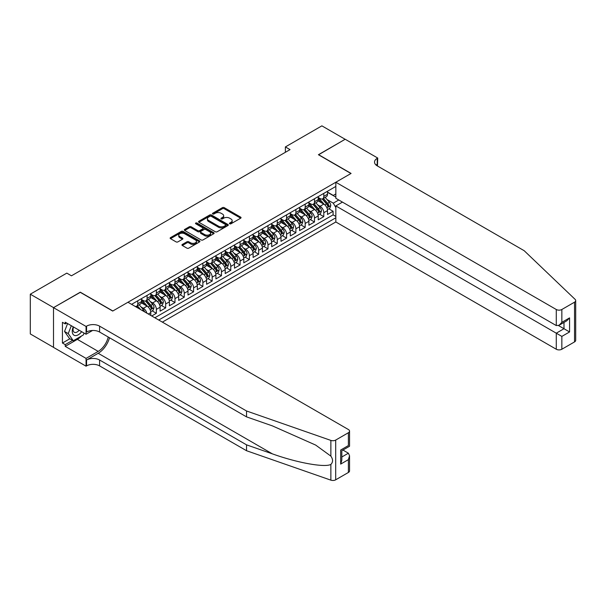 <?xml version="1.0" encoding="UTF-8"?>
<svg xmlns="http://www.w3.org/2000/svg" width="606" height="606" viewBox="0 0 606 606"><rect width="100%" height="100%" fill="white"/><g stroke="black" fill="none" stroke-linecap="round" stroke-linejoin="round"><path stroke-width="0.91" d="M229.689 223.788A0.901 0.523 0 0 0 230.969 223.788L240.673 218.19A1.288 0.742 0 0 0 241.052 217.66A1.288 0.742 0 0 0 240.673 217.137L224.235 207.646A1.288 0.742 0 0 0 222.41 207.646L212.714 213.244A0.901 0.523 0 0 0 212.448 213.615A0.901 0.523 0 0 0 212.714 213.986A0.901 0.523 0 0 0 213.986 213.986L215.244 213.259A4.128 2.386 0 0 1 221.084 213.259L222.455 214.047A4.128 2.386 0 0 1 223.667 215.736A4.128 2.386 0 0 1 222.455 217.425L221.198 218.145A0.901 0.523 0 0 0 220.94 218.516A0.901 0.523 0 0 0 221.198 218.887A0.901 0.523 0 0 0 222.478 218.887L223.735 218.16A4.128 2.386 0 0 1 229.576 218.16L230.947 218.955A4.128 2.386 0 0 1 232.159 220.637A4.128 2.386 0 0 1 230.947 222.326L229.689 223.053A0.901 0.523 0 0 0 229.424 223.417A0.901 0.523 0 0 0 229.689 223.788L229.689 223.053M182.33 244.438A1.288 0.742 0 0 0 181.951 244.96A1.288 0.742 0 0 0 182.33 245.491L186.943 248.149A1.288 0.742 0 0 0 188.769 248.149L199.541 241.93A1.288 0.742 0 0 0 199.919 241.408A1.288 0.742 0 0 0 199.541 240.877L183.11 231.394A1.288 0.742 0 0 0 181.285 231.394L170.513 237.613A1.288 0.742 0 0 0 170.134 238.135A1.288 0.742 0 0 0 170.513 238.666L176.081 241.877A1.288 0.742 0 0 0 177.906 241.877L182.512 239.219A1.288 0.742 0 0 0 182.891 238.688A1.288 0.742 0 0 0 182.512 238.166L179.755 236.567A3.454 1.992 0 0 1 178.74 235.158A3.454 1.992 0 0 1 180.876 233.318A3.454 1.992 0 0 1 184.641 233.749L195.458 239.999A3.454 1.992 0 0 1 196.465 241.408A3.454 1.992 0 0 1 194.337 243.248A3.454 1.992 0 0 1 190.572 242.817L188.769 241.779A1.288 0.742 0 0 0 186.943 241.779L182.33 244.438L182.33 245.491M80.295 292.342L53.555 307.621L30.3 294.198L30.3 333.936L53.502 347.336M80.295 292.183L112.845 310.976L350.95 173.513L318.4 154.719L345.14 139.282L321.884 125.851L285.381 146.932L285.381 152.303M30.3 294.198L66.804 273.124L71.455 275.806L290.032 149.614L285.381 146.932M215.335 231.757A1.288 0.742 0 0 0 217.16 231.757L227.932 225.538A1.288 0.742 0 0 0 228.31 225.015A1.288 0.742 0 0 0 227.932 224.485L211.502 215.001A1.288 0.742 0 0 0 209.676 215.001L198.904 221.22A1.288 0.742 0 0 0 198.526 221.743A1.288 0.742 0 0 0 198.904 222.273L215.335 231.757M196.117 223.985A0.901 0.523 0 0 1 197.033 224.114L197.033 223.038L213.736 232.681A1.288 0.742 0 0 1 214.115 233.212A1.288 0.742 0 0 1 213.736 233.734L202.965 239.953A1.288 0.742 0 0 1 201.139 239.953L184.709 230.469L189.314 227.826L189.314 226.75L184.709 229.416A1.288 0.742 0 0 0 184.33 229.939A1.288 0.742 0 0 0 184.709 230.469L184.709 229.416M189.314 227.826A1.288 0.742 0 0 1 191.14 227.826L191.14 226.75A1.288 0.742 0 0 0 189.314 226.75M191.14 226.75L197.806 230.598A1.288 0.742 0 0 0 199.632 230.598L202.692 228.833A1.288 0.742 0 0 0 203.071 228.31A1.288 0.742 0 0 0 202.692 227.78L195.753 223.773A0.901 0.523 0 0 1 195.488 223.409A0.901 0.523 0 0 1 196.049 222.925A0.901 0.523 0 0 1 197.033 223.038M151.727 315.976L156.371 313.287L152.144 310.848M150.318 301.576L152.651 302.924A5.265 3.038 60 0 1 156.371 309.371L160.098 307.219L160.098 311.143L165.673 307.916L161.446 305.477M159.62 296.205L161.953 297.554A5.265 3.038 60 0 1 165.673 304L169.392 301.849L169.392 305.772L174.975 302.545L170.74 300.106M168.922 290.835L171.256 292.183A5.265 3.038 60 0 1 174.975 298.629L178.694 296.478L178.694 300.402L184.277 297.182L180.043 294.736M178.225 285.464L180.558 286.812A5.265 3.038 60 0 1 184.277 293.259L187.996 291.107L187.996 295.031L193.579 291.812L189.345 289.365M187.519 280.093L189.86 281.442A5.265 3.038 60 0 1 193.579 287.888L197.298 285.744L197.298 289.66L202.881 286.441L198.647 283.994M196.821 274.73L199.162 276.078A5.265 3.038 60 0 1 202.881 282.517L206.601 280.373L206.601 284.29L212.183 281.07L207.949 278.624M206.123 269.359L208.456 270.708A5.265 3.038 60 0 1 212.183 277.147L215.903 275.003L215.903 278.919L221.478 275.7L217.251 273.253M215.425 263.989L217.759 265.337A5.265 3.038 60 0 1 221.478 271.776L225.205 269.632L225.205 273.548L230.78 270.329L226.553 267.89M224.728 258.618L227.061 259.966A5.265 3.038 60 0 1 230.78 266.413L234.499 264.261L234.499 268.185L240.082 264.958L235.848 262.519M234.03 253.247L236.363 254.596A5.265 3.038 60 0 1 240.082 261.042L243.801 258.891L243.801 262.815L249.384 259.588L245.15 257.149M243.324 247.877L245.665 249.225A5.265 3.038 60 0 1 249.384 255.671L253.103 253.52L253.103 257.444L258.686 254.217L254.452 251.778M252.626 242.506L254.967 243.854A5.265 3.038 60 0 1 258.686 250.301L262.406 248.149L262.406 252.073L267.988 248.854L263.754 246.407M261.928 237.135L264.261 238.484A5.265 3.038 60 0 1 267.988 244.93L271.708 242.779L271.708 246.703L277.283 243.483L273.056 241.036M271.23 231.765L273.564 233.113A5.265 3.038 60 0 1 277.283 239.559L281.01 237.416L281.01 241.332L286.585 238.113L282.358 235.666M280.533 226.402L282.866 227.75A5.265 3.038 60 0 1 286.585 234.189L290.304 232.045L290.304 235.961L295.887 232.742L291.653 230.295M289.835 221.031L292.168 222.379A5.265 3.038 60 0 1 295.887 228.818L299.606 226.674L299.606 230.591L305.189 227.371L300.955 224.924M299.137 215.66L301.47 217.009A5.265 3.038 60 0 1 305.189 223.447L308.909 221.304L308.909 225.22L314.491 222.001L310.257 219.561M308.431 210.29L310.772 211.638A5.265 3.038 60 0 1 314.491 218.084L318.211 215.933L318.211 219.857L323.793 216.63L323.793 212.714A5.265 3.038 -120 0 0 320.074 206.267L317.733 204.919M319.559 214.191L323.793 216.63M150.796 315.438L150.796 312.59A5.265 3.038 -120 0 0 147.076 306.144L141.319 302.826M146.857 313.166A5.265 3.038 60 0 0 143.349 308.295L141.016 306.947M160.098 307.219A5.265 3.038 -120 0 0 156.371 300.773L150.621 297.455M169.392 301.849A5.265 3.038 -120 0 0 165.673 295.41L159.923 292.084M178.694 296.478A5.265 3.038 -120 0 0 174.975 290.039L169.225 286.714M187.996 291.107A5.265 3.038 -120 0 0 184.277 284.668L178.528 281.343M197.298 285.744A5.265 3.038 -120 0 0 193.579 279.298L187.83 275.98M206.601 280.373A5.265 3.038 -120 0 0 202.881 273.927L197.124 270.609M215.903 275.003A5.265 3.038 -120 0 0 212.183 268.556L206.426 265.239M225.205 269.632A5.265 3.038 -120 0 0 221.478 263.186L215.728 259.868M234.499 264.261A5.265 3.038 -120 0 0 230.78 257.815L225.031 254.497M243.801 258.891A5.265 3.038 -120 0 0 240.082 252.444L234.333 249.127M253.103 253.52A5.265 3.038 -120 0 0 249.384 247.081L243.635 243.756M262.406 248.149A5.265 3.038 -120 0 0 258.686 241.711L252.929 238.385M271.708 242.779A5.265 3.038 -120 0 0 267.988 236.34L262.231 233.015M281.01 237.416A5.265 3.038 -120 0 0 277.283 230.969L271.533 227.651M290.304 232.045A5.265 3.038 -120 0 0 286.585 225.599L280.836 222.281M299.606 226.674A5.265 3.038 -120 0 0 295.887 220.228L290.138 216.91M308.909 221.304A5.265 3.038 -120 0 0 305.189 214.857L299.44 211.539M318.211 215.933A5.265 3.038 -120 0 0 314.491 209.487L308.742 206.169M162.37 322.119L335.838 221.978L556.27 349.238L556.27 333.186L563.989 328.725L563.989 322.437M158.749 320.029L335.838 217.789M335.838 186.428L131.585 304.348M141.493 299.485L143.349 300.561A5.265 3.038 60 0 0 145.985 300.826L149.705 298.675A5.265 3.038 -120 0 0 150.796 296.266L150.796 293.259M150.796 294.115L152.651 295.19A5.265 3.038 60 0 0 155.287 295.455L159.007 293.304A5.265 3.038 -120 0 0 160.098 290.895L160.098 287.888M160.098 288.751L161.953 289.82A5.265 3.038 60 0 0 164.582 290.085L168.309 287.933A5.265 3.038 -120 0 0 169.392 285.524L169.392 282.517M169.392 283.381L171.256 284.449A5.265 3.038 60 0 0 173.884 284.714L177.603 282.563A5.265 3.038 -120 0 0 178.694 280.154L178.694 277.147M178.694 278.01L180.558 279.086A5.265 3.038 60 0 0 183.186 279.343L186.906 277.192A5.265 3.038 -120 0 0 187.996 274.783L187.996 271.776M187.996 272.639L189.86 273.715A5.265 3.038 60 0 0 192.488 273.973L196.208 271.829A5.265 3.038 -120 0 0 197.298 269.42L197.298 266.413M197.298 267.269L199.162 268.344A5.265 3.038 60 0 0 201.79 268.602L205.51 266.458A5.265 3.038 -120 0 0 206.601 264.049L206.601 261.042M206.601 261.898L208.456 262.974A5.265 3.038 60 0 0 211.093 263.231L214.812 261.088A5.265 3.038 -120 0 0 215.903 258.679L215.903 255.671M215.903 256.527L217.759 257.603A5.265 3.038 60 0 0 220.395 257.861L224.114 255.717A5.265 3.038 -120 0 0 225.205 253.308L225.205 250.301M225.205 251.157L227.061 252.232A5.265 3.038 60 0 0 229.689 252.49L233.416 250.346A5.265 3.038 -120 0 0 234.499 247.937L234.499 244.93M234.499 245.786L236.363 246.862A5.265 3.038 60 0 0 238.991 247.127L242.711 244.975A5.265 3.038 -120 0 0 243.801 242.567L243.801 239.559M243.801 240.423L245.665 241.491A5.265 3.038 60 0 0 248.293 241.756L252.013 239.605A5.265 3.038 -120 0 0 253.103 237.196L253.103 234.189M253.103 235.052L254.967 236.12A5.265 3.038 60 0 0 257.595 236.385L261.315 234.234A5.265 3.038 -120 0 0 262.406 231.825L262.406 228.818M262.406 229.682L264.261 230.757A5.265 3.038 60 0 0 266.898 231.015L270.617 228.863A5.265 3.038 -120 0 0 271.708 226.455L271.708 223.447M271.708 224.311L273.564 225.387A5.265 3.038 60 0 0 276.2 225.644L279.919 223.493A5.265 3.038 -120 0 0 281.01 221.092L281.01 218.084M281.01 218.94L282.866 220.016A5.265 3.038 60 0 0 285.494 220.273L289.221 218.13A5.265 3.038 -120 0 0 290.304 215.721L290.304 212.714M290.304 213.57L292.168 214.645A5.265 3.038 60 0 0 294.796 214.903L298.516 212.759A5.265 3.038 -120 0 0 299.606 210.35L299.606 207.343M299.606 208.199L301.47 209.275A5.265 3.038 60 0 0 304.098 209.532L307.818 207.388A5.265 3.038 -120 0 0 308.909 204.98L308.909 201.972M308.909 202.828L310.772 203.904A5.265 3.038 60 0 0 313.4 204.161L317.12 202.018A5.265 3.038 -120 0 0 318.211 199.609L318.211 196.602M154.841 317.771L333.095 214.857L333.095 211.259L327.513 214.486L327.513 210.562A5.265 3.038 -120 0 0 323.793 204.116L318.036 200.798M318.211 197.458L320.074 198.533A5.265 3.038 -120 0 0 322.703 198.798A5.265 3.038 -120 0 0 323.793 196.389L323.793 193.382M322.703 198.798L326.422 196.647A5.265 3.038 -120 0 0 327.513 194.238L327.513 191.231M132.191 304.697L132.191 304M137.774 300.773L137.774 303.78A5.265 3.038 60 0 1 136.683 306.189A5.265 3.038 60 0 1 135.062 306.356M136.683 306.189L140.403 304.045A5.265 3.038 -120 0 0 141.493 301.636L141.493 298.629M147.076 295.41L147.076 298.417A5.265 3.038 60 0 1 145.985 300.826M156.371 290.039L156.371 293.046A5.265 3.038 60 0 1 155.287 295.455M165.673 284.668L165.673 287.676A5.265 3.038 60 0 1 164.582 290.085M174.975 279.298L174.975 282.305A5.265 3.038 60 0 1 173.884 284.714M184.277 273.927L184.277 276.934A5.265 3.038 60 0 1 183.186 279.343M193.579 268.556L193.579 271.564A5.265 3.038 60 0 1 192.488 273.973M202.881 263.186L202.881 266.193A5.265 3.038 60 0 1 201.79 268.602M212.183 257.815L212.183 260.822A5.265 3.038 60 0 1 211.093 263.231M221.478 252.444L221.478 255.452A5.265 3.038 60 0 1 220.395 257.861M230.78 247.081L230.78 250.089A5.265 3.038 60 0 1 229.689 252.49M240.082 241.711L240.082 244.718A5.265 3.038 60 0 1 238.991 247.127M249.384 236.34L249.384 239.347A5.265 3.038 60 0 1 248.293 241.756M258.686 230.969L258.686 233.977A5.265 3.038 60 0 1 257.595 236.385M267.988 225.599L267.988 228.606A5.265 3.038 60 0 1 266.898 231.015M277.283 220.228L277.283 223.235A5.265 3.038 60 0 1 276.2 225.644M286.585 214.857L286.585 217.865A5.265 3.038 60 0 1 285.494 220.273M295.887 209.487L295.887 212.494A5.265 3.038 60 0 1 294.796 214.903M305.189 204.116L305.189 207.123A5.265 3.038 60 0 1 304.098 209.532M314.491 198.753L314.491 201.76A5.265 3.038 60 0 1 313.4 204.161M314.491 218.084L314.491 222.001M305.189 223.447L305.189 227.371M295.887 228.818L295.887 232.742M286.585 234.189L286.585 238.113M277.283 239.559L277.283 243.483M267.988 244.93L267.988 248.854M258.686 250.301L258.686 254.217M249.384 255.671L249.384 259.588M240.082 261.042L240.082 264.958M230.78 266.413L230.78 270.329M221.478 271.776L221.478 275.7M212.183 277.147L212.183 281.07M202.881 282.517L202.881 286.441M193.579 287.888L193.579 291.812M184.277 293.259L184.277 297.182M174.975 298.629L174.975 302.545M165.673 304L165.673 307.916M156.371 309.371L156.371 313.287M335.838 207.585L333.277 203.154L327.035 199.548M333.277 203.154L338.769 199.988M327.513 192.307L335.838 197.109M327.513 192.094L333.277 195.42L335.838 193.943M328.861 208.82L333.095 211.259M333.095 214.857L335.838 216.44M230.053 223.917L230.947 223.402A4.128 2.386 0 0 0 232.159 221.713L232.159 220.637M223.667 215.736L223.667 216.812A4.128 2.386 0 0 1 222.455 218.501L221.561 219.016M240.673 217.137L240.673 218.19L224.235 208.722A1.288 0.742 0 0 0 222.41 208.722L213.07 214.115M227.932 224.485L227.932 225.538L211.502 216.077A1.288 0.742 0 0 0 209.676 216.077L198.919 222.281L198.904 221.22M225.652 225.379A0.901 0.523 0 0 0 225.917 225.015A0.901 0.523 0 0 0 225.652 224.644L211.229 216.319A0.901 0.523 0 0 0 209.949 216.319L208.623 217.084A4.128 2.386 0 0 0 207.419 218.766A4.128 2.386 0 0 0 208.623 220.455L218.486 226.144A4.128 2.386 0 0 0 224.326 226.144L225.652 225.379L225.652 226.455A0.901 0.523 0 0 0 225.917 226.091L225.917 225.015M207.419 218.766L207.419 219.842A4.128 2.386 0 0 0 208.623 221.531L208.623 220.455M225.652 226.455L224.326 227.22A4.128 2.386 0 0 1 218.486 227.22L208.623 221.531M191.14 227.826L197.806 231.674A1.288 0.742 0 0 0 199.632 231.674L202.692 229.909A1.288 0.742 0 0 0 203.071 229.379L203.071 228.31M197.033 224.114L213.721 233.749M204.722 234.59A3.454 1.992 0 0 0 208.487 235.03A3.454 1.992 0 0 0 210.615 233.181A3.454 1.992 0 0 0 209.608 231.772L205.798 229.576A1.288 0.742 0 0 0 203.972 229.576L200.912 231.34A1.288 0.742 0 0 0 200.533 231.863A1.288 0.742 0 0 0 200.912 232.393L204.722 234.59L204.722 235.666A3.454 1.992 0 0 0 208.487 236.098A3.454 1.992 0 0 0 210.615 234.257L210.615 233.181M200.533 231.863L200.533 232.939A1.288 0.742 0 0 0 200.912 233.469L200.912 232.393M204.722 235.666L200.912 233.469M196.465 241.408L196.465 242.483A3.454 1.992 0 0 1 194.337 244.324A3.454 1.992 0 0 1 190.572 243.892L188.769 242.847A1.288 0.742 0 0 0 186.943 242.847L182.353 245.498M178.74 235.158L178.74 236.234A3.454 1.992 0 0 0 179.755 237.643L179.755 236.567M182.497 239.226L179.755 237.643M199.541 240.877L199.541 241.93L183.11 232.469A1.288 0.742 0 0 0 181.285 232.469L170.528 238.673M327.429 209.638L329.838 208.252L330.77 205.57A3.484 2.015 -120 0 0 329.406 202.298L325.157 197.374M324.308 204.457L319.271 198.624A10.06 5.81 -120 0 0 318.211 197.518M321.544 202.821L318.726 199.556A8.355 4.825 -120 0 0 318.211 198.995M322.225 198.988L326.528 203.964A3.484 2.015 60 0 1 327.77 206.366C328.293 207.063 328.664 206.851 328.884 205.714A3.484 2.015 -120 0 0 327.641 203.313L323.392 198.397M322.483 198.904L327.096 204.252A1.773 1.023 60 0 1 327.543 204.942L328.884 205.714M327.77 206.366L328.02 206.775M73.265 326.846A8.552 4.939 120 0 0 75.273 335.603A8.552 4.939 120 0 0 81.651 331.687M73.553 327.005A5.855 3.378 120 0 0 74.265 332.247A5.855 3.378 120 0 0 75.121 332.512A5.855 3.378 120 0 0 79.159 330.247M84.045 333.065L83.317 334.959L73.273 340.754L69.554 338.61L64.531 331.467L67.592 323.566M73.273 340.754L68.251 333.611L71.311 325.717M64.531 331.467L68.251 333.611M342.443 202.109L335.838 205.919L561.845 336.406L561.845 349.238L574.541 341.913L574.541 302.174A3.947 2.28 0 0 0 575.7 300.561A3.947 2.28 0 0 0 575.132 299.387L524.182 250.702L377.227 165.862A9.211 5.318 180 0 1 374.531 162.097A9.211 5.318 180 0 1 377.227 158.34L377.735 158.045L345.185 139.251L318.536 154.795M335.838 205.919L335.838 221.978M318.536 154.636L351.086 173.43L335.838 182.239L556.27 309.499A3.947 2.28 0 0 0 561.845 309.499L574.541 302.174M377.735 158.045L377.455 165.991M335.838 182.239L335.838 198.291L556.27 325.558L556.27 309.499M575.7 300.561L575.7 340.299A3.947 2.28 180 0 1 574.541 341.913M561.845 349.238A3.947 2.28 180 0 1 556.27 349.238M376.061 165.037A9.211 5.318 180 0 1 377.227 164.218L377.227 158.34M558.497 325.558L569.572 331.952L561.845 336.406M561.845 309.499L561.845 322.339L559.058 325.286L556.27 325.558M561.845 322.339L569.572 317.877L566.777 320.824L559.058 325.286M348.389 472.475L348.389 459.643L349.548 455.757L349.548 470.87A3.947 2.28 180 0 1 348.389 472.475L335.694 479.808A3.947 2.28 180 0 1 330.868 480.149L246.544 450.728L246.544 444.849L99.589 360.009A9.211 5.318 -0 0 0 86.567 360.009L98.195 353.29A17.135 9.893 120 0 0 109.512 337.762M246.544 444.849L272.405 453.871C297.114 462.779 324.718 467.764 330.868 464.431C333.103 462.136 333.103 459.371 330.868 456.121L315.696 445.092L272.405 425.889L246.544 416.875L99.589 332.027A9.211 5.318 -0 0 0 86.567 332.027L86.567 326.149L86.06 326.445L53.502 307.651L80.151 292.266L112.708 311.06L127.957 302.25L348.389 429.518A3.947 2.28 -0 0 1 349.548 431.131A3.947 2.28 -0 0 1 348.389 432.737L335.694 440.07L335.694 479.808M246.544 450.728L99.589 365.888A9.211 5.318 -0 0 0 86.567 365.888L86.06 366.183L53.502 347.389L53.502 307.651M246.544 416.875L246.544 410.989L99.589 326.149A9.211 5.318 -0 0 0 86.567 326.149M330.868 456.121L330.868 440.41L246.544 410.989M81.462 336.027A14.794 8.545 -60 0 1 77.363 339.36L65.228 346.367L65.228 344.647L72.622 340.375M66.713 323.059L65.228 323.922L62.433 322.309L62.433 343.034L65.228 344.647M65.228 323.922L65.228 322.203L86.06 334.232L86.06 326.445M86.06 366.183L86.06 358.396L98.195 351.389A14.794 8.545 120 0 0 108.216 337.004M65.228 346.367L86.06 358.396M342.943 450.053L348.389 453.197L349.548 455.757M92.551 330.482L86.06 334.232M330.868 440.41A3.947 2.28 -0 0 0 335.694 440.07M62.433 343.034L69.834 338.769M348.389 459.643L340.67 464.098L341.829 460.212L341.829 450.697L349.548 446.243L349.548 431.131M340.67 464.098L340.67 450.031C342.178 450.902 342.178 450.902 340.67 450.031L348.389 445.577C349.897 446.44 349.897 446.44 348.389 445.577L348.389 432.737M318.135 215.009L320.536 213.623L321.468 210.941A3.484 2.015 -120 0 0 320.104 207.669L315.855 202.745M315.006 209.827L309.969 203.995A10.06 5.81 -120 0 0 308.909 202.889M312.241 208.191L309.424 204.926A8.355 4.825 -120 0 0 308.909 204.366M312.923 204.351L317.226 209.328A3.484 2.015 60 0 1 318.468 211.729C318.991 212.433 319.362 212.221 319.582 211.085A3.484 2.015 -120 0 0 318.339 208.684L314.09 203.767M313.181 204.275L317.794 209.623A1.773 1.023 60 0 1 318.248 210.312L319.582 211.085M318.468 211.729L318.718 212.145M308.833 220.379L311.234 218.993L312.166 216.312A3.484 2.015 -120 0 0 310.81 213.039L306.56 208.116M305.704 215.198L300.667 209.365A10.06 5.81 -120 0 0 299.606 208.259M302.939 213.562L300.121 210.297A8.355 4.825 -120 0 0 299.606 209.737M303.629 209.721L307.924 214.698A3.484 2.015 60 0 1 309.166 217.1C309.689 217.804 310.06 217.584 310.28 216.456A3.484 2.015 -120 0 0 309.037 214.054L304.788 209.138M303.879 209.646L308.499 214.994A1.773 1.023 60 0 1 308.946 215.683L310.28 216.456M309.166 217.1L309.424 217.516M299.531 225.75L301.932 224.364L302.864 221.675A3.484 2.015 -120 0 0 301.508 218.402L297.258 213.486M296.402 220.569L291.365 214.736A10.06 5.81 -120 0 0 290.304 213.63M293.645 218.933L290.819 215.668A8.355 4.825 -120 0 0 290.304 215.107M294.327 215.092L298.622 220.069A3.484 2.015 60 0 1 299.864 222.47C300.387 223.175 300.758 222.955 300.985 221.826A3.484 2.015 -120 0 0 299.735 219.425L295.486 214.509M294.577 215.016L299.197 220.357A1.773 1.023 60 0 1 299.644 221.054L300.985 221.826M299.864 222.47L300.121 222.887M290.229 231.121L292.63 229.735L293.562 227.045A3.484 2.015 -120 0 0 292.206 223.773L287.956 218.857M287.108 225.94L282.063 220.107A10.06 5.81 -120 0 0 281.01 219.001M284.343 224.303L281.525 221.038A8.355 4.825 -120 0 0 281.01 220.478M285.025 220.463L289.32 225.44A3.484 2.015 60 0 1 290.562 227.841C291.092 228.545 291.463 228.326 291.683 227.197A3.484 2.015 -120 0 0 290.441 224.796L286.191 219.88M285.274 220.379L289.895 225.727A1.773 1.023 60 0 1 290.342 226.424L291.683 227.197M290.562 227.841L290.819 228.257M280.926 236.491L283.335 235.105L284.259 232.416A3.484 2.015 -120 0 0 282.904 229.144L278.654 224.228M277.806 231.31L272.761 225.477A10.06 5.81 -120 0 0 271.708 224.364M275.041 229.674L272.223 226.409A8.355 4.825 -120 0 0 271.708 225.849M275.722 225.833L280.017 230.81A3.484 2.015 60 0 1 281.267 233.212C281.79 233.916 282.161 233.696 282.381 232.568A3.484 2.015 -120 0 0 281.139 230.166L276.889 225.243M275.972 225.75L280.593 231.098A1.773 1.023 60 0 1 281.04 231.795L282.381 232.568M281.267 233.212L281.517 233.628M271.624 241.862L274.033 240.476L274.957 237.787A3.484 2.015 -120 0 0 273.601 234.514L269.352 229.598M268.503 236.681L263.466 230.841A10.06 5.81 -120 0 0 262.406 229.735M265.739 235.045L262.921 231.78A8.355 4.825 -120 0 0 262.406 231.219M266.42 231.204L270.723 236.181A3.484 2.015 60 0 1 271.965 238.582C272.488 239.279 272.859 239.067 273.079 237.938A3.484 2.015 -120 0 0 271.836 235.537L267.587 230.613M266.678 231.121L271.291 236.469A1.773 1.023 60 0 1 271.738 237.166L273.079 237.938M271.965 238.582L272.215 238.991M262.33 247.233L264.731 245.847L265.663 243.157A3.484 2.015 -120 0 0 264.299 239.885L260.05 234.961M259.201 242.052L254.164 236.211A10.06 5.81 -120 0 0 253.103 235.105M256.436 240.408L253.619 237.151A8.355 4.825 -120 0 0 253.103 236.582M257.118 236.575L261.421 241.552A3.484 2.015 60 0 1 262.663 243.953C263.186 244.65 263.557 244.438 263.777 243.309A3.484 2.015 -120 0 0 262.534 240.908L258.285 235.984M257.376 236.491L261.989 241.839A1.773 1.023 60 0 1 262.436 242.536L263.777 243.309M262.663 243.953L262.913 244.362M253.028 252.604L255.429 251.21L256.361 248.528A3.484 2.015 -120 0 0 255.005 245.256L250.755 240.332M249.899 247.415L244.862 241.582A10.06 5.81 -120 0 0 243.801 240.476M247.134 245.778L244.316 242.514A8.355 4.825 -120 0 0 243.801 241.953M247.816 241.945L252.119 246.922A3.484 2.015 60 0 1 253.361 249.324C253.884 250.02 254.255 249.808 254.475 248.68A3.484 2.015 -120 0 0 253.232 246.278L248.983 241.355M248.074 241.862L252.694 247.21A1.773 1.023 60 0 1 253.141 247.907L254.475 248.68M253.361 249.324L253.611 249.733M243.726 257.974L246.127 256.58L247.059 253.899A3.484 2.015 -120 0 0 245.703 250.626L241.453 245.703M240.597 252.785L235.56 246.953A10.06 5.81 -120 0 0 234.499 245.847M237.832 251.149L235.014 247.884A8.355 4.825 -120 0 0 234.499 247.324M238.522 247.316L242.817 252.293A3.484 2.015 60 0 1 244.059 254.694C244.582 255.391 244.953 255.179 245.172 254.043A3.484 2.015 -120 0 0 243.93 251.641L239.681 246.725M238.772 247.233L243.392 252.581A1.773 1.023 60 0 1 243.839 253.27L245.172 254.043M244.059 254.694L244.316 255.103M234.424 263.337L236.825 261.951L237.757 259.27A3.484 2.015 -120 0 0 236.401 255.997L232.151 251.073M231.295 258.156L226.258 252.323A10.06 5.81 -120 0 0 225.205 251.217M228.538 256.52L225.712 253.255A8.355 4.825 -120 0 0 225.205 252.694M229.22 252.679L233.515 257.656A3.484 2.015 60 0 1 234.757 260.057C235.28 260.762 235.658 260.55 235.878 259.413A3.484 2.015 -120 0 0 234.636 257.012L230.386 252.096M229.469 252.604L234.09 257.951A1.773 1.023 60 0 1 234.537 258.641L235.878 259.413M234.757 260.057L235.014 260.474M225.121 268.708L227.523 267.322L228.454 264.64A3.484 2.015 -120 0 0 227.099 261.368L222.849 256.444M222.001 263.527L216.956 257.694A10.06 5.81 -120 0 0 215.903 256.588M219.236 261.89L216.418 258.626A8.355 4.825 -120 0 0 215.903 258.065M219.917 258.05L224.212 263.027A3.484 2.015 60 0 1 225.455 265.428C225.985 266.132 226.356 265.913 226.576 264.784A3.484 2.015 -120 0 0 225.334 262.383L221.084 257.467M220.167 257.974L224.788 263.322A1.773 1.023 60 0 1 225.235 264.011L226.576 264.784M225.455 265.428L225.712 265.845M215.819 274.079L218.228 272.692L219.152 270.011A3.484 2.015 -120 0 0 217.796 266.731L213.547 261.815M212.698 268.897L207.653 263.065A10.06 5.81 -120 0 0 206.601 261.959M209.934 267.261L207.116 263.996A8.355 4.825 -120 0 0 206.601 263.436M210.615 263.421L214.918 268.397A3.484 2.015 60 0 1 216.16 270.799C216.683 271.503 217.054 271.283 217.274 270.155A3.484 2.015 -120 0 0 216.031 267.754L211.782 262.837M210.865 263.345L215.486 268.685A1.773 1.023 60 0 1 215.933 269.382L217.274 270.155M216.16 270.799L216.41 271.215M206.517 279.449L208.926 278.063L209.858 275.374A3.484 2.015 -120 0 0 208.494 272.102L204.245 267.185M203.396 274.268L198.359 268.435A10.06 5.81 -120 0 0 197.298 267.329M200.631 272.632L197.814 269.367A8.355 4.825 -120 0 0 197.298 268.806M201.313 268.791L205.616 273.768A3.484 2.015 60 0 1 206.858 276.169C207.381 276.874 207.752 276.654 207.972 275.525A3.484 2.015 -120 0 0 206.729 273.124L202.48 268.208M201.571 268.708L206.184 274.056A1.773 1.023 60 0 1 206.631 274.753L207.972 275.525M206.858 276.169L207.108 276.586M197.223 284.82L199.624 283.434L200.556 280.745A3.484 2.015 -120 0 0 199.192 277.472L194.943 272.556M194.094 279.639L189.057 273.806A10.06 5.81 -120 0 0 187.996 272.692M191.329 278.002L188.511 274.738A8.355 4.825 -120 0 0 187.996 274.177M192.011 274.162L196.314 279.139A3.484 2.015 60 0 1 197.556 281.54C198.079 282.245 198.45 282.025 198.67 280.896A3.484 2.015 -120 0 0 197.427 278.495L193.178 273.571M192.269 274.079L196.882 279.427A1.773 1.023 60 0 1 197.336 280.123L198.67 280.896M197.556 281.54L197.806 281.957M187.921 290.191L190.322 288.804L191.254 286.115A3.484 2.015 -120 0 0 189.898 282.843L185.648 277.927M184.792 285.009L179.755 279.169A10.06 5.81 -120 0 0 178.694 278.063M182.027 283.373L179.209 280.108A8.355 4.825 -120 0 0 178.694 279.548M182.717 279.533L187.012 284.509A3.484 2.015 60 0 1 188.254 286.911C188.777 287.608 189.148 287.395 189.367 286.267A3.484 2.015 -120 0 0 188.125 283.866L183.876 278.942M182.967 279.449L187.587 284.797A1.773 1.023 60 0 1 188.034 285.494L189.367 286.267M188.254 286.911L188.511 287.32M178.618 295.561L181.02 294.175L181.951 291.486A3.484 2.015 -120 0 0 180.596 288.214L176.346 283.29M175.49 290.38L170.453 284.54A10.06 5.81 -120 0 0 169.392 283.434M172.733 288.736L169.907 285.479A8.355 4.825 -120 0 0 169.392 284.918M173.414 284.903L177.709 289.88A3.484 2.015 60 0 1 178.952 292.281C179.474 292.978 179.846 292.766 180.073 291.637A3.484 2.015 -120 0 0 178.823 289.236L174.573 284.312M173.664 284.82L178.285 290.168A1.773 1.023 60 0 1 178.732 290.865L180.073 291.637M178.952 292.281L179.209 292.69M169.316 300.932L171.718 299.538L172.649 296.857A3.484 2.015 -120 0 0 171.293 293.584L167.044 288.661M166.195 295.743L161.151 289.91A10.06 5.81 -120 0 0 160.098 288.804M163.431 294.107L160.613 290.842A8.355 4.825 -120 0 0 160.098 290.282M164.112 290.274L168.407 295.251A3.484 2.015 60 0 1 169.65 297.652C170.18 298.349 170.551 298.137 170.771 297.008A3.484 2.015 -120 0 0 169.529 294.607L165.279 289.683M164.362 290.191L168.983 295.539A1.773 1.023 60 0 1 169.43 296.236L170.771 297.008M169.65 297.652L169.907 298.061M160.014 306.303L162.423 304.909L163.347 302.227A3.484 2.015 -120 0 0 161.991 298.955L157.742 294.031M156.893 301.114L151.848 295.281A10.06 5.81 -120 0 0 150.796 294.175M154.129 299.478L151.311 296.213A8.355 4.825 -120 0 0 150.796 295.652M154.81 295.645L159.105 300.621A3.484 2.015 60 0 1 160.355 303.023C160.878 303.72 161.249 303.508 161.469 302.371A3.484 2.015 -120 0 0 160.226 299.97L155.977 295.054M155.06 295.561L159.681 300.909A1.773 1.023 60 0 1 160.128 301.599L161.469 302.371M160.355 303.023L160.605 303.432M150.712 311.666L153.121 310.28L154.045 307.598A3.484 2.015 -120 0 0 152.689 304.326L148.44 299.402M147.591 306.485L142.554 300.652A10.06 5.81 -120 0 0 141.493 299.546M144.826 304.848L142.009 301.583A8.355 4.825 -120 0 0 141.493 301.023M145.508 301.008L149.811 305.985A3.484 2.015 60 0 1 151.053 308.386C151.576 309.09 151.947 308.878 152.167 307.742A3.484 2.015 -120 0 0 150.924 305.341L146.675 300.425M145.766 300.932L150.379 306.28A1.773 1.023 60 0 1 150.826 306.969L152.167 307.742M151.053 308.386L151.303 308.802M144.569 311.84A3.484 2.015 -120 0 0 143.387 309.696L139.138 304.773M140.637 309.575L137.373 305.795M136.464 306.303L137.948 308.015M136.206 306.378L137.304 307.643M143.349 308.295L147.076 306.144M152.651 302.924L156.371 300.773M161.953 297.554L165.673 295.41M171.256 292.183L174.975 290.039M180.558 286.812L184.277 284.668M189.86 281.442L193.579 279.298M199.162 276.078L202.881 273.927M208.456 270.708L212.183 268.556M217.759 265.337L221.478 263.186M227.061 259.966L230.78 257.815M236.363 254.596L240.082 252.444M245.665 249.225L249.384 247.081M254.967 243.854L258.686 241.711M264.261 238.484L267.988 236.34M273.564 233.113L277.283 230.969M282.866 227.75L286.585 225.599M292.168 222.379L295.887 220.228M301.47 217.009L305.189 214.857M310.772 211.638L314.491 209.487M320.074 206.267L323.793 204.116M323.793 196.389L327.513 194.238M137.774 303.78L141.493 301.636M147.076 298.417L150.796 296.266M156.371 293.046L160.098 290.895M165.673 287.676L169.392 285.524M174.975 282.305L178.694 280.154M184.277 276.934L187.996 274.783M193.579 271.564L197.298 269.42M202.881 266.193L206.601 264.049M212.183 260.822L215.903 258.679M221.478 255.452L225.205 253.308M230.78 250.089L234.499 247.937M240.082 244.718L243.801 242.567M249.384 239.347L253.103 237.196M258.686 233.977L262.406 231.825M267.988 228.606L271.708 226.455M277.283 223.235L281.01 221.092M286.585 217.865L290.304 215.721M295.887 212.494L299.606 210.35M305.189 207.123L308.909 204.98M314.491 201.76L318.211 199.609M323.793 212.714L327.513 210.562M148.326 314.014L150.796 312.59M230.947 223.402L230.947 222.326M221.198 218.887L221.198 218.145M222.455 218.501L222.455 217.425M212.714 213.986L212.714 213.244M222.41 208.722L222.41 207.646M224.235 208.722L224.235 207.646M209.676 216.077L209.676 215.001M211.502 216.077L211.502 215.001M218.486 227.22L218.486 226.144M224.326 227.22L224.326 226.144M197.806 231.674L197.806 230.598M199.632 231.674L199.632 230.598M202.692 229.909L202.692 228.833M213.736 233.734L213.736 232.681M186.943 242.847L186.943 241.779M188.769 242.847L188.769 241.779M190.572 243.892L190.572 242.817M182.512 239.219L182.512 238.166M170.513 238.666L170.513 237.613M181.285 232.469L181.285 231.394M183.11 232.469L183.11 231.394M326.899 207.858L330.74 205.639M319.271 198.624L319.748 198.351M327.641 203.313L329.406 202.298M324.861 204.919L326.528 203.964M569.572 317.877L569.572 331.952M272.405 453.871L98.195 353.29M99.589 332.027L99.589 326.149M99.589 360.009L99.589 365.888M330.868 480.149L330.868 464.431M86.567 360.009L86.567 365.888M77.363 339.36L98.195 351.389M341.829 456.992L348.389 453.197M317.597 213.221L321.445 211.009M309.969 203.995L310.446 203.714M318.339 208.684L320.104 207.669M315.559 210.29L317.226 209.328M308.302 218.592L312.143 216.38M300.667 209.365L301.144 209.085M309.037 214.054L310.81 213.039M306.265 215.66L307.924 214.698M299 223.962L302.841 221.743M291.365 214.736L291.842 214.456M299.735 219.425L301.508 218.402M296.963 221.031L298.622 220.069M289.698 229.333L293.539 227.114M282.063 220.107L282.54 219.826M290.441 224.796L292.206 223.773M287.661 226.402L289.32 225.44M280.396 234.704L284.237 232.484M272.761 225.477L273.245 225.197M281.139 230.166L282.904 229.144M278.359 231.772L280.017 230.81M271.094 240.074L274.935 237.855M263.466 230.841L263.943 230.568M271.836 235.537L273.601 234.514M269.056 237.143L270.723 236.181M261.792 245.445L265.64 243.226M254.164 236.211L254.641 235.939M262.534 240.908L264.299 239.885M259.754 242.506L261.421 241.552M252.497 250.816L256.338 248.596M244.862 241.582L245.339 241.309M253.232 246.278L255.005 245.256M250.452 247.877L252.119 246.922M243.195 256.186L247.036 253.967M235.56 246.953L236.037 246.68M243.93 251.641L245.703 250.626M241.158 253.247L242.817 252.293M233.893 261.55L237.734 259.338M226.258 252.323L226.735 252.043M234.636 257.012L236.401 255.997M231.856 258.618L233.515 257.656M224.591 266.92L228.432 264.708M216.956 257.694L217.44 257.414M225.334 262.383L227.099 261.368M222.553 263.989L224.212 263.027M215.289 272.291L219.13 270.071M207.653 263.065L208.138 262.784M216.031 267.754L217.796 266.731M213.251 269.359L214.918 268.397M205.987 277.662L209.827 275.442M198.359 268.435L198.836 268.155M206.729 273.124L208.494 272.102M203.949 274.73L205.616 273.768M196.685 283.032L200.533 280.813M189.057 273.806L189.534 273.526M197.427 278.495L199.192 277.472M194.647 280.101L196.314 279.139M187.39 288.403L191.231 286.183M179.755 279.169L180.232 278.896M188.125 283.866L189.898 282.843M185.353 285.471L187.012 284.509M178.088 293.774L181.929 291.554M170.453 284.54L170.93 284.267M178.823 289.236L180.596 288.214M176.051 290.835L177.709 289.88M168.786 299.144L172.627 296.925M161.151 289.91L161.628 289.638M169.529 294.607L171.293 293.584M166.748 296.205L168.407 295.251M159.484 304.515L163.325 302.296M151.848 295.281L152.333 295.008M160.226 299.97L161.991 298.955M157.446 301.576L159.105 300.621M150.182 309.878L154.022 307.666M142.554 300.652L143.031 300.371M150.924 305.341L152.689 304.326M148.144 306.947L149.811 305.985M142.122 310.431L143.387 309.696"/></g></svg>
